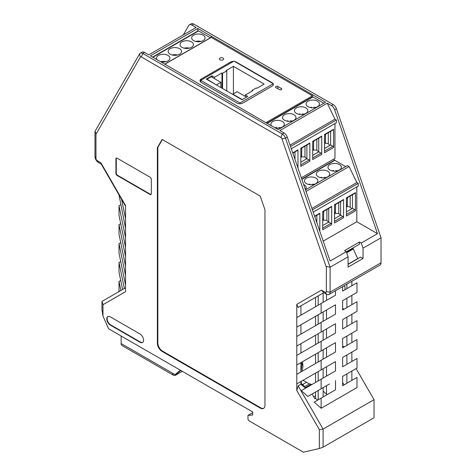 <?xml version="1.0" encoding="UTF-8"?>
<svg xmlns="http://www.w3.org/2000/svg" width="476" height="476" viewBox="0 0 476 476"><rect width="100%" height="100%" fill="white"/><g stroke="black" fill="none" stroke-linecap="round" stroke-linejoin="round"><path stroke-width="0.71" d="M223.042 58.06A2.13 1.232 -0 0 0 220.721 57.792A2.13 1.232 -0 0 0 219.4 58.929A2.13 1.232 -0 0 0 220.025 59.797A2.13 1.232 -0 0 0 222.351 60.065A2.13 1.232 -0 0 0 223.666 58.929A2.13 1.232 -0 0 0 223.042 58.06M172.199 55.008A6.384 3.683 180 0 1 177.506 55.008M160.626 61.713A6.384 3.683 180 0 1 165.868 61.731M195.713 41.436A6.384 3.683 180 0 1 201.015 41.436M184.075 48.153A6.384 3.683 180 0 1 189.377 48.153M179.601 48.707A6.718 3.879 180 0 1 181.57 51.45A6.718 3.879 180 0 1 177.423 55.032A6.718 3.879 180 0 1 170.105 54.187A6.718 3.879 180 0 1 168.135 51.45A6.718 3.879 180 0 1 172.282 47.862A6.718 3.879 180 0 1 179.601 48.707M156.979 59.607A6.718 3.879 180 0 1 156.497 58.167A6.718 3.879 180 0 1 160.644 54.585A6.718 3.879 180 0 1 167.963 55.424A6.718 3.879 180 0 1 169.932 58.167A6.718 3.879 180 0 1 160.715 61.767M203.115 35.129A6.718 3.879 180 0 1 205.085 37.872A6.718 3.879 180 0 1 200.937 41.454A6.718 3.879 180 0 1 193.613 40.615A6.718 3.879 180 0 1 191.65 37.872A6.718 3.879 180 0 1 195.797 34.29A6.718 3.879 180 0 1 203.115 35.129M191.477 41.846A6.718 3.879 180 0 1 193.446 44.589A6.718 3.879 180 0 1 189.299 48.171A6.718 3.879 180 0 1 181.975 47.332A6.718 3.879 180 0 1 180.011 44.589A6.718 3.879 180 0 1 184.158 41.007A6.718 3.879 180 0 1 191.477 41.846M317.522 101.18A6.718 3.879 -0 0 0 310.197 100.341A6.718 3.879 -0 0 0 306.05 103.923A6.718 3.879 -0 0 0 308.02 106.666A6.718 3.879 -0 0 0 315.344 107.505A6.718 3.879 -0 0 0 319.491 103.923A6.718 3.879 -0 0 0 317.522 101.18M294.007 114.758A6.718 3.879 -0 0 0 286.689 113.913A6.718 3.879 -0 0 0 282.542 117.501A6.718 3.879 -0 0 0 284.505 120.244A6.718 3.879 -0 0 0 291.83 121.082A6.718 3.879 -0 0 0 295.977 117.501A6.718 3.879 -0 0 0 294.007 114.758M305.884 107.897A6.718 3.879 -0 0 0 298.559 107.058A6.718 3.879 -0 0 0 294.418 110.64A6.718 3.879 -0 0 0 296.381 113.383A6.718 3.879 -0 0 0 303.706 114.228A6.718 3.879 -0 0 0 307.853 110.64A6.718 3.879 -0 0 0 305.884 107.897M275.122 127.818A6.718 3.879 -0 0 0 284.339 124.218A6.718 3.879 -0 0 0 282.369 121.475A6.718 3.879 -0 0 0 275.051 120.636A6.718 3.879 -0 0 0 270.904 124.218A6.718 3.879 -0 0 0 271.385 125.658M339.418 164.535A6.718 3.879 -0 0 0 332.099 163.696A6.718 3.879 -0 0 0 327.952 167.278A6.718 3.879 -0 0 0 329.922 170.021A6.718 3.879 -0 0 0 337.24 170.86A6.718 3.879 -0 0 0 341.387 167.278A6.718 3.879 -0 0 0 339.418 164.535M315.903 178.113A6.718 3.879 -0 0 0 308.585 177.268A6.718 3.879 -0 0 0 304.438 180.856A6.718 3.879 -0 0 0 306.407 183.599A6.718 3.879 -0 0 0 313.726 184.438A6.718 3.879 -0 0 0 317.873 180.856A6.718 3.879 -0 0 0 315.903 178.113M327.78 171.253A6.718 3.879 -0 0 0 320.461 170.414A6.718 3.879 -0 0 0 316.314 173.996A6.718 3.879 -0 0 0 318.283 176.739A6.718 3.879 -0 0 0 325.602 177.584A6.718 3.879 -0 0 0 329.749 173.996A6.718 3.879 -0 0 0 327.78 171.253M305.366 189.484A6.718 3.879 -0 0 0 306.235 187.574A6.718 3.879 -0 0 0 304.271 184.831A6.718 3.879 -0 0 0 303.646 184.515M348.087 264.168L357.726 258.605M108.004 316.534A5.04 2.91 -120 0 0 107.136 318.724A5.04 2.91 -120 0 0 110.694 324.894L140.384 342.036A5.04 2.91 -120 0 0 142.717 342.381M106.779 318.932A5.04 2.91 60 0 1 107.82 316.623A5.04 2.91 60 0 1 110.337 316.873L140.027 334.015A5.04 2.91 60 0 1 143.318 338.454A5.04 2.91 60 0 1 142.544 342.494A5.04 2.91 60 0 1 140.027 342.244L110.337 325.102A5.04 2.91 60 0 1 106.779 318.932M330.1 267.197L348.087 256.814L348.087 267.095L363.045 258.456L363.045 248.174L381.032 237.792L381.032 262.746A5.04 2.91 -120 0 1 379.991 265.055L329.059 294.46A5.04 2.91 60 0 0 330.1 292.151L330.1 267.197L326.072 266.453L281.982 138.915L285.481 138.129L330.1 267.197L326.072 266.453M140.337 57.138L96.247 133.768L94.968 131.441L95.968 133.607L95.968 158.562L94.968 156.402L94.968 131.441L139.587 53.895L140.337 57.138A1.678 0.97 60 0 1 141.402 56.989L280.923 137.54A1.678 0.97 60 0 1 281.982 138.915M315.546 306.728L315.546 297.399L323.144 293.014L323.144 302.337M326.506 395.015L326.506 385.691M326.506 376.094L326.506 366.77M326.506 357.167L326.506 347.843M326.506 338.246L326.506 328.922M326.506 319.325L326.506 309.995M326.506 300.398L326.506 294.192M318.17 399.828L318.17 390.504L315.546 392.016L315.546 398.329L314.832 398.739L312.101 394.009L307.835 396.472L301.278 390.659L321.133 379.193L321.133 388.791L329.505 383.959M315.546 382.418L315.546 373.095L318.17 371.583L318.17 380.907M315.546 363.497L315.546 354.174L318.17 352.656L318.17 361.98M315.546 344.57L315.546 335.247L318.17 333.735L318.17 343.059M315.546 325.649L315.546 316.326L318.17 314.809L318.17 324.132M125.539 206.203L101.263 164.149L98.526 162.572L97.158 160.62L100.87 162.762L125.539 205.489L125.539 291.681L102.977 304.711L102.977 316.088L108.558 328.738L252.726 411.972L252.726 414.989L247.978 415.411L247.978 418.826A1.678 0.97 60 0 0 249.162 420.885L303.402 452.2L319.348 448.517L319.348 429.632L296.786 390.546L296.786 304.354L321.449 290.116L323.805 292.633L298.154 307.442L300.921 305.842L300.921 315.172M300.921 353.013L300.921 343.69L296.786 346.082L321.133 332.022L321.133 322.425L335.497 314.13L335.497 304.807L296.786 327.155L300.921 324.769L300.921 334.092M305.497 388.22L300.921 384.281L300.921 381.538L296.786 383.93L321.133 369.87L321.133 360.272L335.497 351.978L335.497 342.655L296.786 365.003L300.921 362.617L300.921 371.94M321.449 290.116L325.167 292.258L326.536 294.21L323.805 292.633M381.032 262.746L330.1 292.151L326.352 291.574A1.678 0.97 60 0 1 325.167 292.258M326.352 291.574L326.352 266.614M97.158 160.62A1.678 0.97 60 0 1 95.968 158.562M264.959 209.779L264.959 405.32A6.718 3.879 60 0 1 263.567 408.396A6.718 3.879 60 0 1 260.205 408.063L162.114 351.431A6.718 3.879 60 0 1 157.366 343.202L157.366 147.661L162.114 139.432L260.205 196.064L264.959 209.779M150.124 177.239A1.678 0.97 60 0 1 151.309 179.297L151.309 193.833A1.678 0.97 60 0 1 150.963 194.601A1.678 0.97 60 0 1 150.124 194.517L117.108 175.454A1.678 0.97 60 0 1 115.918 173.401L115.918 158.865A1.678 0.97 60 0 1 116.269 158.097A1.678 0.97 60 0 1 117.108 158.181L150.124 177.239M120.72 261.514L119.018 262.502L124.337 288.498M125.539 287.801L101.971 301.409L101.971 309.912L102.977 316.088M125.539 285.059L119.018 253.178L119.018 243.575L125.539 275.461M120.72 242.593L119.018 243.575M125.539 266.138L119.018 234.251L119.018 224.654L125.539 256.54M120.72 223.666L119.018 224.654M125.539 247.217L119.018 215.33L119.018 205.733L125.539 237.613M120.72 204.745L119.018 205.733M125.539 228.29L119.018 194.898M125.539 218.692L121.582 199.343M318.17 305.211L318.17 295.888M315.546 398.329L317.605 400.155M323.144 321.258L323.144 311.935L318.17 314.809M323.144 340.185L323.144 330.862L318.17 333.735M323.144 359.106L323.144 349.783L318.17 352.656M323.144 378.033L323.144 368.71L318.17 371.583M323.144 396.954L323.144 387.631L318.17 390.504M321.133 379.193L335.497 370.899L335.497 361.576L329.505 365.038M335.497 342.655L329.505 346.112M321.133 350.943L321.133 341.346L335.497 333.051L335.497 323.728L329.505 327.19M335.497 304.807L329.505 308.269M321.133 313.101L321.133 303.498L335.497 295.209L335.497 290.741M342.625 286.629L342.625 291.092L356.982 282.803L356.982 292.401L342.625 300.695L342.625 310.019L356.982 301.724L356.982 311.322L342.625 319.616L342.625 328.94L356.982 320.645L356.982 330.249L342.625 338.537L342.625 347.861L356.982 339.572L356.982 349.17L342.625 357.464L342.625 366.788L356.982 358.493L356.982 368.091L342.625 376.385L342.625 385.709L356.982 377.42L356.982 387.565L321.133 408.265L321.133 398.115L335.497 389.826L335.497 380.502M300.921 384.281L298.154 385.881L323.091 429.072L374.029 399.667L356.096 368.608M321.133 408.265L314.202 402.119L321.133 398.115M321.133 369.87L335.497 361.576M321.133 360.272L296.786 374.326M321.133 341.346L296.786 355.405M321.133 332.022L335.497 323.728M321.133 322.425L296.786 336.484M321.133 303.498L296.786 317.557M296.786 304.354L298.154 307.442M296.786 390.546L298.154 385.881M319.348 429.632L323.091 429.072L323.091 447.172L374.029 417.767L374.029 399.667M319.348 448.517L323.091 447.172M252.726 412.668L247.978 415.411M102.977 304.711L101.971 301.409M101.263 164.149L100.87 162.762M162.352 139.569L157.842 147.387L157.842 342.928A6.718 3.879 -120 0 0 162.59 351.157L260.681 407.789A6.718 3.879 -120 0 0 263.793 408.241M157.842 147.387L157.366 147.661M116.465 158.026A1.678 0.97 -120 0 0 116.275 158.657L116.275 173.193A1.678 0.97 -120 0 0 117.465 175.251L150.475 194.309A1.678 0.97 -120 0 0 151.118 194.464M122.576 289.515L119.018 272.099L119.018 262.502M120.72 280.441L119.018 281.423L119.018 291.574M119.018 281.423L120.874 290.497M98.526 162.572A5.04 2.91 60 0 1 94.968 156.402M329.059 294.46A5.04 2.91 60 0 1 326.536 294.21M307.835 396.472L321.133 388.791M303.051 380.306L309.406 383.977A4.028 2.326 60 0 1 311.072 384.316L311.667 384.662M323.144 391.29L323.305 391.379A4.028 2.326 60 0 1 324.971 392.962L326.506 393.848M346.897 307.55L346.897 298.226L351.883 295.346L351.877 304.676M346.897 326.471L346.897 317.147L351.883 314.267L351.877 323.597M346.897 336.068L351.883 333.194L351.877 342.524M346.897 364.318L346.897 354.995L351.883 352.115L351.877 361.445M351.877 380.366L351.877 371.042L353.424 370.149M342.625 382.418L344.047 384.888M351.877 285.749L351.877 281.286M346.689 252.768L353.305 248.948M346.897 383.24L346.897 373.916L351.877 371.042M346.897 336.074L346.897 345.397M346.897 284.16L346.897 288.623M343.743 285.981L344.999 286.707L344.999 289.723M342.625 308.371L344.047 309.192M342.625 345.945L344.285 346.903M197.802 31L197.802 28.465L211.1 36.14L211.1 37.515L164.732 64.29M183.349 34.891L188.74 25.514A5.04 2.91 60 0 1 189.412 24.823A5.04 2.91 60 0 1 191.929 25.073L196.142 27.507L148.756 54.859L144.549 52.431A5.04 2.91 60 0 0 142.026 52.181L140.253 53.205A5.04 2.91 -120 0 0 139.587 53.895M197.802 28.465L150.416 55.823L264.721 122.017L278.198 129.591L325.584 102.239L211.1 36.14M291.294 148.774L336.389 122.737L336.389 119.994L334.961 119.173L327.244 103.197L279.858 130.555L284.071 132.982A5.04 2.91 60 0 1 287.26 137.1L330.1 261.032L346.308 251.673L348.087 256.814M316.855 222.714L316.855 215.259M322.674 225.547L328.726 222.048L328.726 208.405M346.421 211.832L352.478 208.339L352.478 194.69M334.545 218.692L340.602 215.194L340.602 201.55M287.26 137.1L285.481 138.129A5.04 2.91 -120 0 0 282.292 134.006L142.77 53.455A5.04 2.91 -120 0 0 140.253 53.205M312.28 97.009L312.28 94.557M305.479 189.811L347.432 165.589L349.092 166.546L306.032 191.411M313.184 212.1L358.238 186.092L358.238 183.349L356.816 182.522L349.092 166.546M327.244 103.197L331.451 105.624A5.04 2.91 60 0 1 334.64 109.748L377.48 233.674L356.816 221.745L356.816 186.913M301.332 177.81L334.961 158.389L334.961 123.558M334.134 160.394L334.134 158.871M191.929 25.073L193.708 24.05L333.23 104.601L331.451 105.624M312.28 95.932L266.084 122.6M311.917 208.446L356.816 182.522M343.571 217.728L334.545 222.941L334.545 204.704L343.571 199.492L343.571 217.728A1.006 0.583 -120 0 0 342.863 216.497L340.602 215.194M331.695 224.589L322.674 229.801L322.674 211.558L331.695 206.352L331.695 224.589A1.006 0.583 -120 0 0 330.987 223.351L328.726 222.048M314.707 216.503L319.61 213.665A1.006 0.583 -120 0 0 319.824 213.206L319.824 231.3M346.421 198.189L355.239 193.101A1.006 0.583 -120 0 0 355.447 192.637L355.447 210.874A1.006 0.583 -120 0 0 354.733 209.642L352.478 208.339M355.447 210.874L346.421 216.086L346.421 197.849L355.447 192.637M323.222 241.136L356.816 221.745M363.045 248.174L361.272 243.034L359.487 242.004L359.487 244.194L346.344 251.78M361.272 243.034L377.48 233.674M359.487 242.004L344.523 250.644L346.308 251.673M381.032 237.792L336.413 108.718A5.04 2.91 -120 0 0 333.23 104.601M290.027 145.115L334.961 119.173M292.811 153.171L297.762 150.315A1.006 0.583 -120 0 0 297.97 149.851L297.97 168.093A1.006 0.583 -120 0 0 297.684 167.266M312.696 141.693L321.514 136.6A1.006 0.583 -120 0 0 321.722 136.142L321.722 154.379A1.006 0.583 -120 0 0 321.008 153.147L318.753 151.844L312.696 155.337M321.722 154.379L312.696 159.591L312.696 141.354L321.722 136.142M333.599 147.524L324.572 152.736L324.572 134.494L333.599 129.288L333.599 147.524A1.006 0.583 -120 0 0 332.885 146.287L330.63 144.984L324.572 148.482M309.846 161.233L300.82 166.445L300.82 148.209L309.846 142.996L309.846 161.233A1.006 0.583 -120 0 0 309.132 160.001L306.877 158.698L300.82 162.197M318.753 138.195L318.753 151.844M330.63 131.34L330.63 144.984M295.001 151.909L295.001 159.508M306.877 145.055L306.877 158.698M334.545 205.043L343.363 199.956A1.006 0.583 -120 0 0 343.571 199.492M319.807 231.253A1.006 0.583 -120 0 0 319.652 230.812M322.674 211.903L331.486 206.81A1.006 0.583 -120 0 0 331.695 206.352M346.504 252.232L353.073 248.436L357.791 258.754M211.1 37.515L211.279 36.039M193.708 24.05A5.04 2.91 -120 0 0 191.185 23.8L189.412 24.823M312.28 95.724L211.279 37.414M273.176 83.722A4.01 2.315 -0 0 0 272.207 82.818L236.257 62.064A4.01 2.315 -0 0 0 234.692 61.505M233.567 61.386A4.01 2.315 -0 0 0 230.586 62.064L201.152 79.058A4.01 2.315 -0 0 0 199.974 80.694A4.01 2.315 -0 0 0 201.152 82.336L237.102 103.09A4.01 2.315 -0 0 0 242.772 103.09L272.207 86.091A4.01 2.315 -0 0 0 273.385 84.454A4.01 2.315 -0 0 0 273.236 83.83M277.847 86.477A1.363 0.785 -0 0 0 276.36 86.305A1.363 0.785 -0 0 0 275.515 87.037A1.363 0.785 -0 0 0 275.913 87.596L279.412 89.613A1.363 0.785 -0 0 0 280.899 89.785A1.363 0.785 -0 0 0 281.744 89.054A1.363 0.785 -0 0 0 281.346 88.5L277.847 86.477L277.847 88.709M312.393 209.815L358.238 183.349M290.503 146.489L336.389 119.994M324.572 134.839L333.39 129.746A1.006 0.583 -120 0 0 333.599 129.288M300.82 148.548L309.638 143.46A1.006 0.583 -120 0 0 309.846 142.996M363.045 258.456L360.677 257.088L348.087 264.358M353.073 247.901L353.073 248.436M210.529 37.842A1.006 0.583 -120 0 0 210.422 37.771L198.546 30.91A1.006 0.583 -120 0 0 198.04 30.863L152.618 57.09M302.516 361.695L302.974 366.246L302.07 371.274M216.651 84.764L220.876 82.33L211.225 76.755L207 79.194L216.651 85.085M207 79.194L207 79.51M220.876 82.33L220.876 87.519M246.526 97.14L237.107 91.695L232.883 94.135L242.308 99.573M232.883 94.135L232.883 94.45M200.729 82.045L200.729 80.349L234.025 61.118L273.236 83.758L239.934 102.983L239.934 103.768M273.236 85.079L273.236 83.758M242.028 99.734L247.764 96.426L245.289 94.998L252.708 90.714L252.107 90.363L256.326 87.929L256.933 88.274L264.168 84.097L233.407 66.331L226.165 70.513L226.766 70.859L222.548 73.298L221.941 72.953L214.521 77.237L212.046 75.809L206.316 79.117L242.028 99.734M245.289 96.42L245.289 94.998M252.107 91.065L252.107 90.363M233.407 93.831L233.407 66.331M226.766 90.922L226.766 70.859M222.548 88.482L222.548 73.298M221.941 88.137L221.941 72.953M214.521 78.659L214.521 77.237M212.046 77.231L212.046 75.809M239.934 102.983L200.729 80.349M301.867 179.363L334.848 160.317A1.006 0.583 -120 0 0 334.342 160.269L301.766 179.077M334.848 160.317L345.701 166.588M315.005 217.365L315.005 216.33M328.511 222.173L326.881 220.352L326.881 209.47M351.722 208.774L350.193 207.066L350.193 196.011M340.388 215.319L338.751 213.492L338.751 202.615M322.674 220.691L323.507 220.209L326.881 220.352M323.507 220.209L323.734 211.285M350.193 207.066L347.26 206.495L347.444 197.6M346.421 206.977L347.26 206.495M334.545 213.831L335.384 213.349L338.751 213.492M335.384 213.349L335.61 204.43M322.674 218.9L323.507 219.382L322.674 219.864M323.507 211.707L322.674 212.189M347.26 197.992L346.421 198.474M346.421 205.192L347.26 205.674L346.421 206.156M334.545 212.046L335.384 212.528L334.545 213.01M335.384 204.847L334.545 205.329M320.378 177.56A6.384 3.683 180 0 1 321.853 177.292L321.853 177.816M324.21 177.816L324.21 177.292A6.384 3.683 180 0 1 325.685 177.56M308.502 184.414A6.384 3.683 180 0 1 309.983 184.147L309.983 184.67M312.333 184.67L312.333 184.147A6.384 3.683 180 0 1 313.809 184.414M332.016 170.842A6.384 3.683 180 0 1 333.492 170.575L333.492 171.098M335.848 171.098L335.848 170.575A6.384 3.683 180 0 1 337.323 170.842M267.316 123.308L312.946 96.961A1.006 0.583 -120 0 0 312.446 96.914L267.018 123.141M312.946 96.961L323.835 103.244M293.103 154.016L293.103 153.004M306.633 158.841L304.979 156.997L304.979 146.15M329.844 145.442L328.291 143.71L328.291 132.691M318.509 151.981L316.855 150.136L316.855 139.29M300.82 157.306L301.605 156.854L304.979 156.997M301.605 156.854L301.814 147.976M328.291 143.71L325.358 143.139L325.524 134.286M324.572 143.591L325.358 143.139M312.696 150.452L313.482 149.994L316.855 150.136M313.482 149.994L313.69 141.122M300.82 155.575L301.605 156.027L300.82 156.485M301.605 148.351L300.82 148.804M325.358 134.637L324.572 135.089M324.572 141.86L325.358 142.318L324.572 142.77M312.696 148.72L313.482 149.172L312.696 149.625M313.482 141.491L312.696 141.949M275.033 127.764A6.384 3.683 180 0 1 276.681 127.485L276.681 128.056M279.031 128.008L279.031 127.538A6.384 3.683 180 0 1 280.269 127.782M298.482 114.204A6.384 3.683 180 0 1 299.957 113.937L299.957 114.46M302.308 114.46L302.308 113.937A6.384 3.683 180 0 1 303.783 114.204M286.606 121.059A6.384 3.683 180 0 1 288.081 120.791L288.081 121.315M290.431 121.315L290.431 120.791A6.384 3.683 180 0 1 291.907 121.059M310.12 107.487A6.384 3.683 180 0 1 311.596 107.219L311.596 107.743M313.946 107.743L313.946 107.219A6.384 3.683 180 0 1 315.421 107.487M304.503 386.744A3.362 1.94 -120 0 0 302.605 384.543L302.605 385.727M306.496 382.299L302.605 384.543A1.678 0.97 -60 0 1 301.76 384.626A1.678 0.97 -60 0 1 301.415 383.858L300.921 384.144M300.921 371.363L302.129 364.247L302.76 363.884M301.189 381.383L301.415 383.858L302.605 384.543M302.129 364.247A1.678 0.97 120 0 0 301.968 363.658L301.147 362.486M180.35 370.185L175.055 374.672L177.429 373.297L180.803 370.447M175.055 374.672L172.681 373.297A4.367 2.523 120 0 0 173.585 375.296A4.367 2.523 120 0 0 175.769 375.082L182.302 371.31M173.585 375.296L122.046 345.54A4.367 2.523 -60 0 1 121.142 343.541L121.142 336.002M140.027 342.244L140.384 342.036M110.694 324.894L110.337 325.102M260.205 408.063L260.681 407.789M157.842 342.928L157.366 343.202M162.59 351.157L162.114 351.431M116.275 158.657L115.918 158.865M116.275 173.193L115.918 173.401M117.465 175.251L117.108 175.454M150.475 194.309L150.124 194.517M305.021 387.809L311.072 384.316M313.767 396.889L315.546 395.859M144.549 52.431L142.77 53.455L141.402 56.989M280.923 137.54L282.292 134.006L284.071 132.982M314.606 216.217L319.824 213.206M336.413 108.718L334.64 109.748M292.716 152.891L297.97 149.851M342.863 216.497L334.545 221.298M330.987 223.351L322.674 228.153M354.733 209.642L346.421 214.438M321.008 153.147L312.696 157.943M332.885 146.287L324.572 151.088M309.132 160.001L300.82 164.803M281.346 89.613L281.346 88.5M230.586 63.106L230.586 62.064M236.257 62.41L236.257 62.064M272.207 83.163L272.207 82.818M201.152 80.105L201.152 79.058M164.607 64.218L210.422 37.771M198.546 30.91L152.909 57.257M302.099 364.783L300.921 364.104M300.921 363.051L301.968 363.658M172.681 373.297L121.142 343.541M309.352 383.948L304.075 386.994"/></g></svg>
